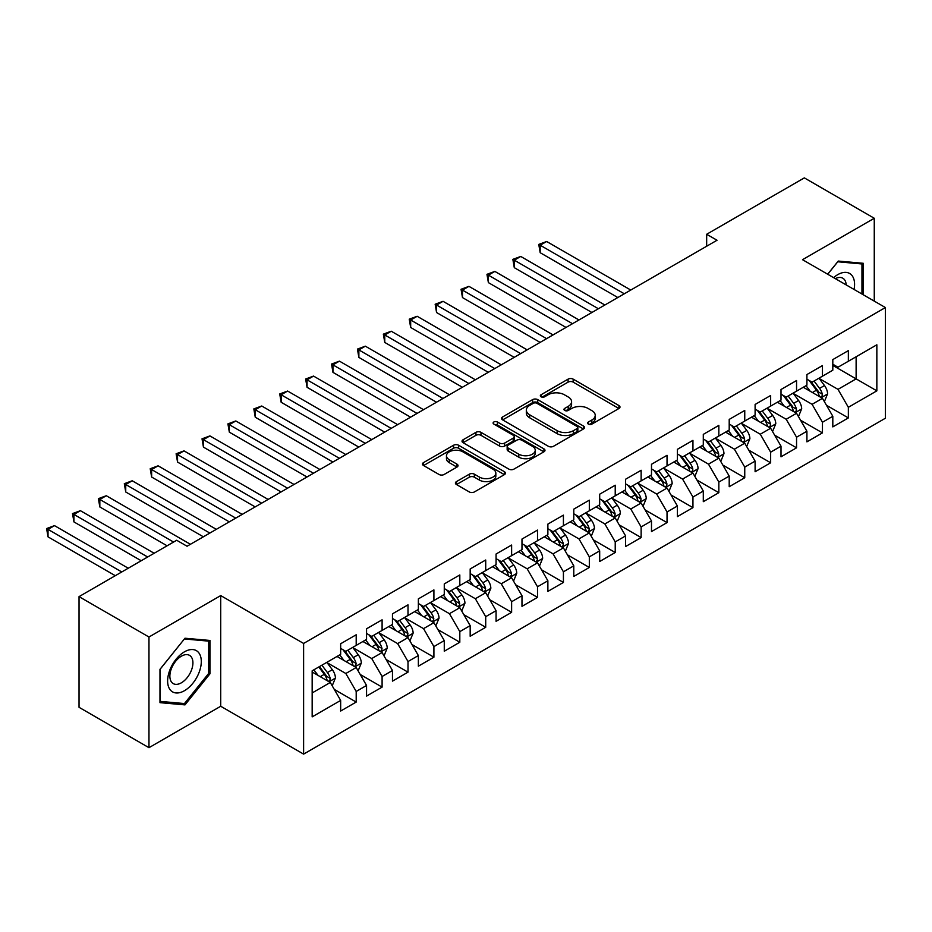 <?xml version="1.0" encoding="UTF-8"?>
<svg xmlns="http://www.w3.org/2000/svg" width="932" height="932" viewBox="0 0 932 932"><rect width="100%" height="100%" fill="white"/><g stroke="black" fill="none" stroke-linecap="round" stroke-linejoin="round"><path stroke-width="1.4" d="M588.36 424.095A2.516 1.456 0 0 0 591.925 424.095L618.941 408.496A3.6 2.074 0 0 0 619.99 407.028A3.6 2.074 0 0 0 618.941 405.56L573.168 379.138A3.6 2.074 0 0 0 568.089 379.138L541.073 394.737A2.516 1.456 0 0 0 540.339 395.762A2.516 1.456 0 0 0 541.073 396.787A2.516 1.456 0 0 0 544.626 396.787L548.121 394.772A11.51 6.641 0 0 1 564.396 394.772L568.217 396.974A11.51 6.641 0 0 1 571.584 401.669A11.51 6.641 0 0 1 568.217 406.364L564.71 408.391A2.516 1.456 0 0 0 563.976 409.416A2.516 1.456 0 0 0 564.71 410.441A2.516 1.456 0 0 0 568.275 410.441L571.77 408.426A11.51 6.641 0 0 1 588.045 408.426L591.855 410.628A11.51 6.641 0 0 1 595.233 415.322A11.51 6.641 0 0 1 591.855 420.017L588.36 422.033A2.516 1.456 0 0 0 587.626 423.07A2.516 1.456 0 0 0 588.36 424.095L588.36 422.033M456.47 481.599A3.6 2.074 0 0 0 455.41 483.067A3.6 2.074 0 0 0 456.47 484.535L469.309 491.945A3.6 2.074 0 0 0 474.388 491.945L504.398 474.633A3.6 2.074 0 0 0 505.447 473.165A3.6 2.074 0 0 0 504.398 471.697L458.626 445.263A3.6 2.074 0 0 0 453.546 445.263L423.536 462.587A3.6 2.074 0 0 0 422.487 464.054A3.6 2.074 0 0 0 423.536 465.522L439.054 474.481A3.6 2.074 0 0 0 444.133 474.481L456.971 467.072A3.6 2.074 0 0 0 458.031 465.604A3.6 2.074 0 0 0 456.971 464.136L449.282 459.686A9.623 5.557 0 0 1 446.463 455.76A9.623 5.557 0 0 1 452.404 450.634A9.623 5.557 0 0 1 462.889 451.834L493.016 469.227A9.623 5.557 0 0 1 495.836 473.165A9.623 5.557 0 0 1 489.894 478.291A9.623 5.557 0 0 1 479.409 477.091L474.388 474.19A3.6 2.074 0 0 0 469.309 474.19L456.47 481.599L456.47 484.535M148.969 637.01L148.969 747.685L220.721 706.258L220.721 595.583L148.969 637.01L79.034 596.631L176.684 540.257L187.052 546.234L717.034 240.246L706.666 234.27L706.666 246.234M220.721 595.583L303.611 643.441L885.4 307.548L885.4 418.223L303.611 754.116L303.611 643.441M874.263 301.118L874.263 218.263L802.51 259.69L885.4 307.548M874.263 218.263L804.328 177.884L706.666 234.27M548.377 446.3A3.6 2.074 0 0 0 553.468 446.3L583.467 428.976A3.6 2.074 0 0 0 584.515 427.508A3.6 2.074 0 0 0 583.467 426.041L537.706 399.618A3.6 2.074 0 0 0 532.615 399.618L502.616 416.942A3.6 2.074 0 0 0 501.556 418.41A3.6 2.074 0 0 0 502.616 419.878L548.377 446.3M494.845 424.643A2.516 1.456 0 0 1 497.397 424.992L497.397 421.998L543.927 448.863A3.6 2.074 0 0 1 544.987 450.331A3.6 2.074 0 0 1 543.927 451.799L513.928 469.122A3.6 2.074 0 0 1 508.849 469.122L463.076 442.7L463.076 439.764A3.6 2.074 0 0 0 462.027 441.232A3.6 2.074 0 0 0 463.076 442.7M463.076 439.764L475.914 432.355A3.6 2.074 0 0 1 481.005 432.355L499.564 443.061A3.6 2.074 0 0 0 504.643 443.061L513.171 438.145A3.6 2.074 0 0 0 514.219 436.677A3.6 2.074 0 0 0 513.171 435.209L493.844 424.06A2.516 1.456 0 0 1 493.11 423.035A2.516 1.456 0 0 1 494.659 421.683A2.516 1.456 0 0 1 497.397 421.998M832.812 365.426L856.124 378.881L856.124 356.758L876.849 344.793L848.353 361.243L848.353 350.618L832.812 359.589L832.812 370.214L822.455 376.19L822.455 365.577L806.914 374.548L806.914 385.172L796.557 391.149L796.557 380.536L781.004 389.506L781.004 400.119L770.648 406.107L770.648 395.483L755.106 404.465L755.106 415.078L744.75 421.054L744.75 410.441L729.208 419.412L729.208 430.036L718.84 436.013L718.84 425.4L703.299 434.37L703.299 444.983L692.942 450.972L692.942 440.347L677.401 449.329L677.401 459.942L667.032 465.93L667.032 455.305L651.491 464.276L651.491 474.901L641.134 480.877L641.134 470.264L625.593 479.234L625.593 489.848L615.225 495.836L615.225 485.223L599.684 494.193L599.684 504.806L589.327 510.794L589.327 500.169L573.786 509.14L573.786 519.765L563.417 525.741L563.417 515.128L547.876 524.099L547.876 534.723L537.519 540.7L537.519 530.087L521.978 539.057L521.978 549.67L511.621 555.658L511.621 545.034L496.069 554.016L496.069 564.629L485.712 570.605L485.712 559.992L470.171 568.963L470.171 579.587L459.814 585.564L459.814 574.951L444.273 583.921L444.273 594.534L433.904 600.523L433.904 589.898L418.363 598.88L418.363 609.493L408.006 615.481L408.006 604.856L392.465 613.827L392.465 624.452L382.097 630.428L382.097 619.815L366.556 628.785L366.556 639.399L356.199 645.387L356.199 634.774L340.658 643.744L340.658 654.357L312.162 670.807L312.162 716.871L340.658 700.421L330.289 682.48L312.162 672.007M876.849 344.793L876.849 390.846L848.353 407.307L837.996 389.355L819.216 378.508M826.474 405.28L848.353 417.92L848.353 407.307M848.353 417.92L832.812 426.891L832.812 416.278L822.455 422.254L812.098 404.313L793.318 393.467M800.565 420.239L822.455 432.879L822.455 422.254M822.455 432.879L806.914 441.85L806.914 431.225L796.557 437.213L786.189 419.26L767.409 408.426M774.667 435.197L796.557 447.826L796.557 437.213M796.557 447.826L781.004 456.808L781.004 446.183L770.648 452.171L760.291 434.219L741.511 423.373M748.757 450.144L770.648 462.785L770.648 452.171M770.648 462.785L755.106 471.755L755.106 461.142L744.75 467.118L734.381 449.177L715.601 438.331M722.859 465.103L744.75 477.743L744.75 467.118M744.75 477.743L729.208 486.714L729.208 476.101L718.84 482.077L708.483 464.136L689.703 453.29M696.95 480.062L718.84 492.69L718.84 482.077M718.84 492.69L703.299 501.672L703.299 491.048L692.942 497.036L682.573 479.083L663.794 468.248M671.052 495.008L692.942 507.649L692.942 497.036M692.942 507.649L677.401 516.619L677.401 506.006L667.032 511.983L656.676 494.042L637.896 483.195M645.142 509.967L667.032 522.607L667.032 511.983M667.032 522.607L651.491 531.578L651.491 520.965L641.134 526.941L630.766 509L611.986 498.154M619.244 524.926L641.134 537.566L641.134 526.941M641.134 537.566L625.593 546.536L625.593 535.912L615.225 541.9L604.868 523.947L586.088 513.113M593.346 539.884L615.225 552.513L615.225 541.9M615.225 552.513L599.684 561.483L599.684 550.87L589.327 556.858L578.958 538.906L560.179 528.06M567.437 554.831L589.327 567.471L589.327 556.858M589.327 567.471L573.786 576.442L573.786 565.829L563.417 571.805L553.06 553.864L534.281 543.018M541.539 569.79L563.417 582.43L563.417 571.805M563.417 582.43L547.876 591.401L547.876 580.776L537.519 586.764L527.163 568.811L508.383 557.977M515.629 584.748L537.519 597.377L537.519 586.764M537.519 597.377L521.978 606.359L521.978 595.734L511.621 601.722L501.253 583.77L482.473 572.924M489.731 599.695L511.621 612.336L511.621 601.722M511.621 612.336L496.069 621.306L496.069 610.693L485.712 616.669L475.355 598.728L456.575 587.882M463.821 614.654L485.712 627.294L485.712 616.669M485.712 627.294L470.171 636.265L470.171 625.652L459.814 631.628L449.445 613.687L430.666 602.841M437.923 629.613L459.814 642.241L459.814 631.628M459.814 642.241L444.273 651.223L444.273 640.599L433.904 646.587L423.547 628.634L404.768 617.799M412.014 644.56L433.904 657.2L433.904 646.587M433.904 657.2L418.363 666.17L418.363 655.557L408.006 661.534L397.638 643.593L378.858 632.746M386.116 659.518L408.006 672.158L408.006 661.534M408.006 672.158L392.465 681.129L392.465 670.516L382.097 676.492L371.74 658.551L352.96 647.705M360.206 674.477L382.097 687.117L382.097 676.492M382.097 687.117L366.556 696.087L366.556 685.463L356.199 691.451L345.83 673.498L327.05 662.664M334.308 689.435L356.199 702.064L356.199 691.451M356.199 702.064L340.658 711.034L340.658 700.421M340.658 648.381L345.83 651.363L356.199 645.387M312.162 692.942L330.289 682.48M366.556 633.422L371.74 636.416L382.097 630.428M345.83 673.498L356.199 667.522L337.023 656.454M366.556 685.463L356.199 667.522M392.465 618.464L397.638 621.458L408.006 615.481M371.74 658.551L382.097 652.563L362.932 641.496M392.465 670.516L382.097 652.563M418.363 603.517L423.547 606.499L433.904 600.523M397.638 643.593L408.006 637.604L388.83 626.549M418.363 655.557L408.006 637.604M444.273 588.558L449.445 591.552L459.814 585.564M423.547 628.634L433.904 622.658L414.74 611.59M444.273 640.599L433.904 622.658M470.171 573.599L475.355 576.593L485.712 570.605M449.445 613.687L459.814 607.699L440.638 596.631M470.171 625.652L459.814 607.699M496.069 558.652L501.253 561.635L511.621 555.658M475.355 598.728L485.712 592.74L466.548 581.673M496.069 610.693L485.712 592.74M521.978 543.694L527.163 546.688L537.519 540.7M501.253 583.77L511.621 577.793L492.445 566.726M521.978 595.734L511.621 577.793M547.876 528.735L553.06 531.729L563.417 525.741M527.163 568.811L537.519 562.835L518.355 551.767M547.876 580.776L537.519 562.835M573.786 513.777L578.958 516.771L589.327 510.794M553.06 553.864L563.417 547.876L544.253 536.809M573.786 565.829L563.417 547.876M599.684 498.83L604.868 501.812L615.225 495.836M578.958 538.906L589.327 532.929L570.151 521.862M599.684 550.87L589.327 532.929M625.593 483.871L630.766 486.865L641.134 480.877M604.868 523.947L615.225 517.971L596.061 506.903M625.593 535.912L615.225 517.971M651.491 468.913L656.676 471.907L667.032 465.93M630.766 509L641.134 503.012L621.959 491.945M651.491 520.965L641.134 503.012M677.401 453.966L682.573 456.948L692.942 450.972M656.676 494.042L667.032 488.053L647.868 476.998M677.401 506.006L667.032 488.053M703.299 439.007L708.483 442.001L718.84 436.013M682.573 479.083L692.942 473.107L673.766 462.039M703.299 491.048L692.942 473.107M729.208 424.048L734.381 427.042L744.75 421.054M708.483 464.136L718.84 458.148L699.676 447.08M729.208 476.101L718.84 458.148M755.106 409.101L760.291 412.084L770.648 406.107M734.381 449.177L744.75 443.189L725.574 432.122M755.106 461.142L744.75 443.189M781.004 394.143L786.189 397.137L796.557 391.149M760.291 434.219L770.648 428.242L751.483 417.175M781.004 446.183L770.648 428.242M806.914 379.184L812.098 382.178L822.455 376.19M786.189 419.26L796.557 413.284L777.381 402.216M806.914 431.225L796.557 413.284M832.812 364.226L837.996 367.22L848.353 361.243M812.098 404.313L822.455 398.325L803.291 387.258M832.812 416.278L822.455 398.325M79.034 596.631L79.034 707.306L148.969 747.685M220.721 706.258L303.611 754.116M837.996 389.355L856.124 378.881L876.849 390.846M863.253 294.768L863.253 263.29L838.252 261.065L827.674 274.218M209.968 673.789L209.968 640.459L184.979 638.234L159.978 669.327L159.978 702.658L184.979 704.883L209.968 673.789L208.675 673.044M589.374 424.444L591.855 423.012A11.51 6.641 0 0 0 595.233 418.317L595.233 415.322M571.584 401.669L571.584 404.663A11.51 6.641 0 0 1 568.217 409.358L565.724 410.802M618.895 408.519L573.168 382.132A3.6 2.074 0 0 0 568.089 382.132L542.075 397.149M583.42 429L537.706 402.612A3.6 2.074 0 0 0 532.615 402.612L502.663 419.901M577.106 428.534A2.516 1.456 0 0 0 577.852 427.508A2.516 1.456 0 0 0 577.106 426.483L536.937 403.288A2.516 1.456 0 0 0 533.384 403.288L529.691 405.408A11.51 6.641 0 0 0 526.324 410.115A11.51 6.641 0 0 0 529.691 414.81L557.15 430.666A11.51 6.641 0 0 0 573.425 430.666L577.106 428.534L577.106 431.528A2.516 1.456 0 0 0 577.852 430.502L577.852 427.508M526.324 410.115L526.324 413.097A11.51 6.641 0 0 0 529.691 417.804L529.691 414.81M577.106 431.528L573.425 433.648A11.51 6.641 0 0 1 557.15 433.648L529.691 417.804M463.122 442.723L475.914 435.337L475.914 432.355M514.219 436.677L514.219 439.671A3.6 2.074 0 0 1 513.171 441.139L504.643 446.055A3.6 2.074 0 0 1 499.564 446.055L481.005 435.337A3.6 2.074 0 0 0 475.914 435.337M497.397 424.992L543.88 451.834M518.821 454.187A9.623 5.557 0 0 0 529.306 455.387A9.623 5.557 0 0 0 535.248 450.261A9.623 5.557 0 0 0 532.428 446.335L521.815 440.207A3.6 2.074 0 0 0 516.724 440.207L508.208 445.123A3.6 2.074 0 0 0 507.159 446.591A3.6 2.074 0 0 0 508.208 448.059L518.821 454.187L518.821 457.181A9.623 5.557 0 0 0 529.306 458.381A9.623 5.557 0 0 0 535.248 453.255L535.248 450.261M507.159 446.591L507.159 449.585A3.6 2.074 0 0 0 508.208 451.053L508.208 448.059M518.821 457.181L508.208 451.053M495.836 473.165L495.836 476.147A9.623 5.557 0 0 1 489.894 481.285A9.623 5.557 0 0 1 479.409 480.073L474.388 477.184A3.6 2.074 0 0 0 469.309 477.184L456.517 484.558M446.463 455.76L446.463 458.754A9.623 5.557 0 0 0 449.282 462.68L449.282 459.686M456.925 467.095L449.282 462.68M504.34 474.656L458.626 448.257A3.6 2.074 0 0 0 453.546 448.257L423.582 465.557M182.334 703.357L184.979 704.883M824.377 401.645L827.581 393.817A9.704 5.604 -120 0 0 824.482 385.545L818.983 378.194M810.211 391.265L806.029 385.673M804.071 387.712L803.594 387.083M630.766 290.05L546.665 241.493L540.187 245.233L540.187 252.712L617.823 297.529M820.626 397.277L822.129 395.914L822.339 394.224A9.704 5.604 -120 0 0 819.566 388.388L814.055 381.037M810.922 381.503L817.713 390.566A4.94 2.854 60 0 1 818.611 392.069L822.339 394.224M809.209 380.512L816.455 390.182A9.704 5.604 60 0 1 819.228 396.018L819.426 396.578M540.187 252.712L538.766 244.405L624.289 293.79M538.766 244.405L546.665 241.493M798.468 416.604L801.683 408.764A9.704 5.604 -120 0 0 798.584 400.504L793.074 393.153M784.313 406.212L780.131 400.632M778.173 402.671L777.696 402.042M604.868 305.009L520.755 256.451L514.289 260.191L514.289 267.67L591.913 312.488M794.728 412.224L796.231 410.872L796.441 409.183A9.704 5.604 -120 0 0 793.656 403.346L788.157 395.995M785.012 396.45L791.816 405.525A4.94 2.854 60 0 1 792.713 407.028L796.441 409.183M783.311 395.471L790.557 405.14A9.704 5.604 60 0 1 793.33 410.977L793.528 411.536M514.289 267.67L512.856 259.364L598.391 308.748M512.856 259.364L520.755 256.451M772.57 431.563L775.774 423.722A9.704 5.604 -120 0 0 772.675 415.451L767.176 408.111M758.403 421.171L754.221 415.59M752.264 417.629L751.786 416.988M578.958 319.967L494.857 271.41L488.38 275.138L488.38 282.617L566.015 327.435M768.818 427.182L770.321 425.831L770.531 424.13A9.704 5.604 -120 0 0 767.758 418.293L762.26 410.954M759.114 411.408L765.906 420.483A4.94 2.854 60 0 1 766.803 421.986L770.531 424.13M757.401 410.418L764.648 420.087A9.704 5.604 60 0 1 767.432 425.936L767.619 426.495M488.38 282.617L486.958 274.323L572.493 323.707M486.958 274.323L494.857 271.41M854.062 289.456A23.813 13.747 120 0 0 852.314 275.954A23.813 13.747 120 0 0 833.592 277.643M846.174 284.901A16.298 9.413 120 0 0 844.66 279.903A16.298 9.413 120 0 0 842.819 278.202A16.298 9.413 120 0 0 835.34 278.645M837.682 261.764L861.96 263.966L861.96 294.011M860.353 263.034L861.96 263.966M827.721 274.253L837.74 261.799M169.88 689.4A23.813 13.747 120 0 0 192.877 683.238A23.813 13.747 120 0 0 199.04 653.122A23.813 13.747 120 0 0 176.043 659.285A23.813 13.747 120 0 0 169.88 689.4M171.406 681.909A16.298 9.413 120 0 0 173.236 683.61A16.298 9.413 120 0 0 188.404 676.003A16.298 9.413 120 0 0 191.375 657.072A16.298 9.413 120 0 0 189.546 655.371A16.298 9.413 120 0 0 174.377 662.978A16.298 9.413 120 0 0 171.406 681.909M184.454 638.968L208.675 641.134L208.675 673.428L184.454 703.555L160.234 701.388L160.234 669.094L184.408 638.933M207.067 640.202L208.675 641.134M746.66 446.51L749.876 438.681A9.704 5.604 -120 0 0 746.777 430.409L741.278 423.07M732.505 436.129L728.323 430.537M726.366 432.576L725.888 431.947M553.06 334.914L468.947 286.357L462.482 290.097L462.482 297.576L540.106 342.393M742.921 442.141L744.423 440.789L744.633 439.089A9.704 5.604 -120 0 0 741.849 433.252L736.35 425.901M733.204 426.367L740.008 435.442A4.94 2.854 60 0 1 740.905 436.933L744.633 439.089M731.504 425.376L738.75 435.046A9.704 5.604 60 0 1 741.523 440.883L741.721 441.442M462.482 297.576L461.049 289.281L546.583 338.654M461.049 289.281L468.947 286.357M720.762 461.468L723.966 453.628A9.704 5.604 -120 0 0 720.867 445.368L715.368 438.017M706.596 451.076L702.413 445.496M700.456 447.535L699.99 446.906M527.151 349.873L443.05 301.316L436.572 305.055L436.572 312.535L514.208 357.352M717.011 457.088L718.514 455.736L718.723 454.047A9.704 5.604 -120 0 0 715.951 448.21L710.452 440.859M707.306 441.314L714.098 450.389A4.94 2.854 60 0 1 715.007 451.892L718.723 454.047M705.594 440.335L712.84 450.005A9.704 5.604 60 0 1 715.625 455.841L715.823 456.4M436.572 312.535L435.151 304.228L520.685 353.612M435.151 304.228L443.05 301.316M694.853 476.427L698.068 468.586A9.704 5.604 -120 0 0 694.969 460.315L689.47 452.975M680.698 466.035L676.516 460.455M674.558 462.493L674.081 461.853M501.253 364.831L417.152 316.274L410.674 320.014L410.674 327.482L488.298 372.311M691.113 472.046L692.616 470.695L692.826 469.006A9.704 5.604 -120 0 0 690.041 463.157L684.542 455.818M681.409 456.272L688.2 465.348A4.94 2.854 60 0 1 689.097 466.85L692.826 469.006M679.696 455.294L686.942 464.952A9.704 5.604 60 0 1 689.715 470.8L689.913 471.359M410.674 327.482L409.241 319.187L494.776 368.571M409.241 319.187L417.152 316.274M668.955 491.374L672.158 483.545A9.704 5.604 -120 0 0 669.059 475.273L663.561 467.934M654.788 480.994L650.606 475.413M648.66 477.452L648.183 476.811M475.355 379.778L391.242 331.221L384.765 334.961L384.765 342.44L462.4 387.258M665.203 487.005L666.706 485.654L666.928 483.953A9.704 5.604 -120 0 0 664.143 478.116L658.644 470.777M655.499 471.231L662.291 480.306A4.94 2.854 60 0 1 663.2 481.809L666.928 483.953M653.798 470.241L661.033 479.91A9.704 5.604 60 0 1 663.817 485.747L664.015 486.318M384.765 342.44L383.343 334.145L468.878 383.518M383.343 334.145L391.242 331.221M643.045 506.332L646.26 498.492A9.704 5.604 -120 0 0 643.162 490.232L637.663 482.881M628.89 495.952L624.708 490.36M622.751 492.399L622.273 491.77M449.445 394.737L365.344 346.18L358.867 349.919L358.867 357.399L436.491 402.216M639.305 501.964L640.808 500.601L641.018 498.911A9.704 5.604 -120 0 0 638.245 493.075L632.735 485.723M629.601 486.189L636.393 495.253A4.94 2.854 60 0 1 637.29 496.756L641.018 498.911M627.888 485.199L635.135 494.869A9.704 5.604 60 0 1 637.907 500.705L638.105 501.265M358.867 357.399L357.434 349.092L442.968 398.477M357.434 349.092L365.344 346.18M617.147 521.291L620.351 513.45A9.704 5.604 -120 0 0 617.264 505.191L611.753 497.839M602.992 510.899L598.81 505.319M596.853 507.358L596.375 506.717M423.547 409.696L339.434 361.138L332.957 364.878L332.957 372.357L410.593 417.175M613.396 516.91L614.899 515.559L615.12 513.87A9.704 5.604 -120 0 0 612.336 508.022L606.837 500.682M603.691 501.136L610.495 510.212A4.94 2.854 60 0 1 611.392 511.715L615.12 513.87M601.99 500.158L609.225 509.827A9.704 5.604 60 0 1 612.009 515.664L612.207 516.223M332.957 372.357L331.536 364.051L417.07 413.435M331.536 364.051L339.434 361.138M591.238 536.25L594.453 528.409A9.704 5.604 -120 0 0 591.354 520.138L585.855 512.798M577.083 525.858L572.9 520.277M570.943 522.316L570.466 521.675M397.638 424.654L313.536 376.085L307.059 379.825L307.059 387.304L384.683 432.122M587.498 531.869L589.001 530.518L589.21 528.817A9.704 5.604 -120 0 0 586.438 522.98L580.927 515.641M577.793 516.095L584.585 525.17A4.94 2.854 60 0 1 585.482 526.673L589.21 528.817M576.081 515.105L583.327 524.774A9.704 5.604 60 0 1 586.1 530.611L586.298 531.182M307.059 387.304L305.638 379.009L391.16 428.382M305.638 379.009L313.536 376.085M565.34 551.196L568.555 543.368A9.704 5.604 -120 0 0 565.456 535.096L559.946 527.745M551.185 540.816L547.002 535.224M545.045 537.263L544.568 536.634M371.74 439.601L287.627 391.044L281.149 394.784L281.149 402.263L358.785 447.08M561.588 546.828L563.091 545.465L563.312 543.775A9.704 5.604 -120 0 0 560.528 537.939L555.029 530.588M551.884 531.054L558.687 540.117A4.94 2.854 60 0 1 559.584 541.62L563.312 543.775M550.183 530.063L557.418 539.733A9.704 5.604 60 0 1 560.202 545.57L560.4 546.129M281.149 402.263L279.728 393.956L365.262 443.341M279.728 393.956L287.627 391.044M539.442 566.155L542.645 558.315A9.704 5.604 -120 0 0 539.546 550.055L534.048 542.704M525.275 555.763L521.093 550.183M519.136 552.222L518.658 551.593M345.83 454.56L261.729 406.002L255.251 409.742L255.251 417.221L332.887 462.039M535.69 561.775L537.193 560.423L537.403 558.734A9.704 5.604 -120 0 0 534.63 552.897L529.12 545.546M525.986 546.001L532.778 555.076A4.94 2.854 60 0 1 533.675 556.579L537.403 558.734M524.273 545.022L531.52 554.691A9.704 5.604 60 0 1 534.292 560.528L534.49 561.087M255.251 417.221L253.83 408.915L339.353 458.299M253.83 408.915L261.729 406.002M513.532 581.114L516.747 573.273A9.704 5.604 -120 0 0 513.649 565.002L508.138 557.662M499.377 570.722L495.195 565.142M493.238 567.18L492.76 566.539M319.932 469.518L235.819 420.961L229.342 424.689L229.342 432.168L306.978 476.998M509.781 576.733L511.295 575.382L511.505 573.681A9.704 5.604 -120 0 0 508.721 567.844L503.222 560.505M500.076 560.959L506.88 570.034A4.94 2.854 60 0 1 507.777 571.537L511.505 573.681M498.375 559.969L505.61 569.638A9.704 5.604 60 0 1 508.394 575.487L508.592 576.046M229.342 432.168L227.921 423.874L313.455 473.258M227.921 423.874L235.819 420.961M487.634 596.061L490.838 588.232A9.704 5.604 -120 0 0 487.739 579.96L482.24 572.621M473.468 585.68L469.285 580.088M467.328 582.127L466.85 581.498M294.023 484.465L209.921 435.908L203.444 439.648L203.444 447.127L281.08 491.945M483.883 591.692L485.386 590.34L485.595 588.64A9.704 5.604 -120 0 0 482.823 582.803L477.312 575.452M474.178 575.918L480.97 584.993A4.94 2.854 60 0 1 481.867 586.484L485.595 588.64M472.466 574.928L479.712 584.597A9.704 5.604 60 0 1 482.496 590.434L482.683 590.993M203.444 447.127L202.023 438.832L287.557 488.205M202.023 438.832L209.921 435.908M461.724 611.019L464.94 603.179A9.704 5.604 -120 0 0 461.841 594.919L456.33 587.568M447.57 600.627L443.387 595.047M441.43 597.086L440.952 596.457M268.125 499.424L184.012 450.867L177.546 454.606L177.546 462.086L255.17 506.903M457.985 606.639L459.488 605.287L459.697 603.598A9.704 5.604 -120 0 0 456.913 597.762L451.414 590.41M448.269 590.865L455.072 599.94A4.94 2.854 60 0 1 455.969 601.443L459.697 603.598M446.568 589.886L453.814 599.556A9.704 5.604 60 0 1 456.587 605.392L456.785 605.951M177.546 462.086L176.113 453.779L261.647 503.163M176.113 453.779L184.012 450.867M435.827 625.978L439.03 618.137A9.704 5.604 -120 0 0 435.931 609.878L430.433 602.526M421.66 615.586L417.478 610.006M415.521 612.044L415.055 611.404M242.215 514.382L158.114 465.825L151.636 469.565L151.636 477.033L229.272 521.862M432.075 621.597L433.578 620.246L433.788 618.557A9.704 5.604 -120 0 0 431.015 612.708L425.516 605.369M422.371 605.823L429.163 614.899A4.94 2.854 60 0 1 430.06 616.402L433.788 618.557M420.658 604.845L427.905 614.503A9.704 5.604 60 0 1 430.689 620.351L430.875 620.91M151.636 477.033L150.215 468.738L235.749 518.122M150.215 468.738L158.114 465.825M409.917 640.925L413.132 633.096A9.704 5.604 -120 0 0 410.033 624.824L404.535 617.485M395.762 630.545L391.58 624.964M389.623 627.003L389.145 626.362M216.317 529.329L132.216 480.772L125.738 484.512L125.738 491.991L203.362 536.809M406.177 636.556L407.68 635.205L407.89 633.504A9.704 5.604 -120 0 0 405.105 627.667L399.607 620.328M396.473 620.782L403.265 629.857A4.94 2.854 60 0 1 404.162 631.36L407.89 633.504M394.76 619.792L402.007 629.461A9.704 5.604 60 0 1 404.779 635.298L404.977 635.869M125.738 491.991L124.306 483.696L209.84 533.069M124.306 483.696L132.216 480.772M384.019 655.883L387.223 648.043A9.704 5.604 -120 0 0 384.124 639.783L378.625 632.432M369.853 645.503L365.67 639.911M363.713 641.95L363.247 641.321M190.419 544.288L106.306 495.731L99.829 499.47L99.829 506.95L167.096 545.791M380.268 651.515L381.77 650.152L381.992 648.462A9.704 5.604 -120 0 0 379.208 642.626L373.709 635.274M370.563 635.741L377.355 644.804A4.94 2.854 60 0 1 378.264 646.307L381.992 648.462M368.851 634.75L376.097 644.42A9.704 5.604 60 0 1 378.881 650.256L379.079 650.816M99.829 506.95L98.408 498.643L173.573 542.051M98.408 498.643L106.306 495.731M358.109 670.842L361.325 663.002A9.704 5.604 -120 0 0 358.226 654.742L352.727 647.391M343.955 660.45L339.772 654.87M337.815 656.909L337.337 656.268M154.153 553.259L80.408 510.689L73.931 514.429L73.931 521.908L141.198 560.738M354.37 666.462L355.873 665.11L356.082 663.421A9.704 5.604 -120 0 0 353.31 657.584L347.799 650.233M344.665 650.687L351.457 659.763A4.94 2.854 60 0 1 352.354 661.266L356.082 663.421M342.953 649.709L350.199 659.378A9.704 5.604 60 0 1 352.972 665.215L353.17 665.774M73.931 521.908L72.498 513.602L147.675 556.998M72.498 513.602L80.408 510.689M332.211 685.801L335.415 677.96A9.704 5.604 -120 0 0 332.328 669.689L326.817 662.349M318.057 675.409L313.863 669.828M128.243 568.217L54.499 525.636L48.021 529.376L48.021 536.855L115.3 575.696M328.46 681.42L329.963 680.069L330.184 678.368A9.704 5.604 -120 0 0 327.4 672.531L321.901 665.192M319.466 666.59L325.559 674.721A4.94 2.854 60 0 1 326.456 676.224L330.184 678.368M318.791 666.986L324.289 674.325A9.704 5.604 60 0 1 327.074 680.162L327.272 680.733M48.021 536.855L46.6 528.561L121.766 571.957M46.6 528.561L54.499 525.636M591.855 423.012L591.855 420.017M564.71 410.441L564.71 408.391M568.217 409.358L568.217 406.364M541.073 396.787L541.073 394.737M568.089 382.132L568.089 379.138M573.168 382.132L573.168 379.138M618.941 408.496L618.941 405.56M502.616 419.878L502.616 416.942M532.615 402.612L532.615 399.618M537.706 402.612L537.706 399.618M583.467 428.976L583.467 426.041M557.15 433.648L557.15 430.666M573.425 433.648L573.425 430.666M481.005 435.337L481.005 432.355M499.564 446.055L499.564 443.061M504.643 446.055L504.643 443.061M513.171 441.139L513.171 438.145M543.927 451.799L543.927 448.863M469.309 477.184L469.309 474.19M474.388 477.184L474.388 474.19M479.409 480.073L479.409 477.091M456.971 467.072L456.971 464.136M423.536 465.522L423.536 462.587M453.546 448.257L453.546 445.263M458.626 448.257L458.626 445.263M504.398 474.633L504.398 471.697M821.243 397.626L827.523 394.003M819.566 388.388L824.482 385.545M812.401 392.523L816.455 390.182M795.334 412.585L801.613 408.95M793.656 403.346L798.584 400.504M786.492 407.482L790.557 405.14M769.436 427.532L775.715 423.909M767.758 418.293L772.675 415.451M760.594 422.429L764.648 420.087M743.526 442.49L749.806 438.867M741.849 433.252L746.777 430.409M734.684 437.388L738.75 435.046M717.628 457.449L723.908 453.814M715.951 448.21L720.867 445.368M708.786 452.346L712.84 450.005M691.719 472.396L697.998 468.773M690.041 463.157L694.969 460.315M682.888 467.293L686.942 464.952M665.821 487.354L672.1 483.731M664.143 478.116L669.059 475.273M656.978 482.252L661.033 479.91M639.911 502.313L646.191 498.69M638.245 493.075L643.162 490.232M631.081 497.21L635.135 494.869M614.013 517.272L620.293 513.637M612.336 508.022L617.264 505.191M605.171 512.169L609.225 509.827M588.104 532.219L594.395 528.595M586.438 522.98L591.354 520.138M579.273 527.116L583.327 524.774M562.206 547.177L568.485 543.554M560.528 537.939L565.456 535.096M553.363 542.075L557.418 539.733M536.296 562.136L542.587 558.501M534.63 552.897L539.546 550.055M527.465 557.033L531.52 554.691M510.398 577.083L516.678 573.46M508.721 567.844L513.649 565.002M501.556 571.98L505.61 569.638M484.5 592.041L490.78 588.418M482.823 582.803L487.739 579.96M475.658 586.939L479.712 584.597M458.591 607L464.87 603.365M456.913 597.762L461.841 594.919M449.748 601.897L453.814 599.556M432.693 621.947L438.972 618.324M431.015 612.708L435.931 609.878M423.85 616.844L427.905 614.503M406.783 636.906L413.062 633.282M405.105 627.667L410.033 624.824M397.952 631.803L402.007 629.461M380.885 651.864L387.164 648.241M379.208 642.626L384.124 639.783M372.043 646.761L376.097 644.42M354.976 666.823L361.255 663.188M353.31 657.584L358.226 654.742M346.145 661.72L350.199 659.378M329.078 681.77L335.357 678.147M327.4 672.531L332.328 669.689M320.235 676.667L324.289 674.325"/></g></svg>
